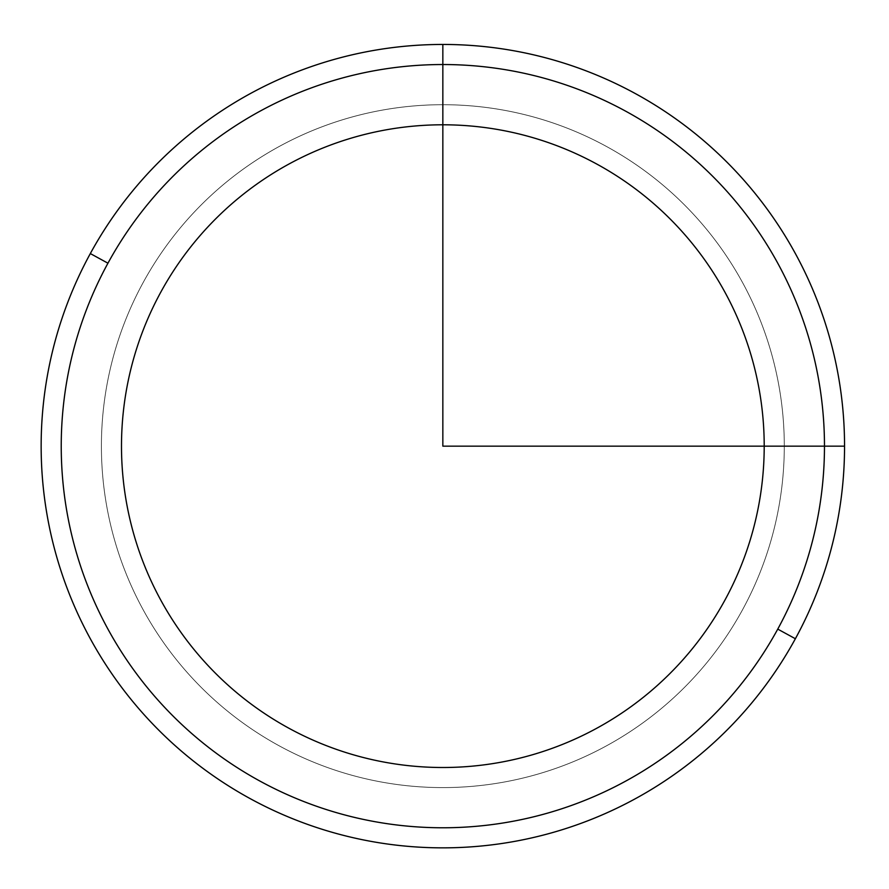 <?xml version="1.0" encoding="UTF-8"?>
<svg xmlns="http://www.w3.org/2000/svg" width="889" height="889" viewBox="0 0 889 889"><rect width="100%" height="100%" fill="white"/><g stroke="black" fill="none" stroke-linecap="round" stroke-linejoin="round"><path stroke-width="0.67" stroke-dasharray="4.45 3.33" d="M724.868 600.219A321.362 321.362 0 0 0 596.919 164.132A321.362 321.362 0 0 0 160.831 292.081A321.362 321.362 0 0 0 288.781 728.169A321.362 321.362 0 0 0 724.868 600.219A321.362 321.362 0 0 0 596.919 164.132A321.362 321.362 0 0 0 160.831 292.081A321.362 321.362 0 0 1 596.919 164.132A321.362 321.362 0 0 1 724.868 600.219A321.362 321.362 0 0 1 288.781 728.169A321.362 321.362 0 0 1 160.831 292.081A321.362 321.362 0 0 0 288.781 728.169A321.362 321.362 0 0 0 724.868 600.219A321.362 321.362 0 0 1 288.781 728.169A321.362 321.362 0 0 1 160.831 292.081A321.362 321.362 0 0 1 596.919 164.132A321.362 321.362 0 0 1 724.868 600.219A321.362 321.362 0 0 0 596.919 164.132A321.362 321.362 0 0 0 160.831 292.081A321.362 321.362 0 0 0 288.781 728.169A321.362 321.362 0 0 0 724.868 600.219A321.362 321.362 0 0 1 288.781 728.169A321.362 321.362 0 0 1 160.831 292.081A321.362 321.362 0 0 1 596.919 164.132A321.362 321.362 0 0 1 724.868 600.219M143.207 282.458A341.443 341.443 0 0 1 606.542 146.507A341.443 341.443 0 0 1 742.493 609.854A341.443 341.443 0 0 0 606.542 146.507A341.443 341.443 0 0 0 143.207 282.458A341.443 341.443 0 0 0 279.146 745.793A341.443 341.443 0 0 0 742.493 609.854A341.443 341.443 0 0 1 279.146 745.793A341.443 341.443 0 0 1 143.207 282.458A341.443 341.443 0 0 0 279.146 745.793A341.443 341.443 0 0 0 742.493 609.854A341.443 341.443 0 0 0 606.542 146.507A341.443 341.443 0 0 0 143.207 282.458A341.443 341.443 0 0 1 606.542 146.507A341.443 341.443 0 0 1 742.493 609.854A341.443 341.443 0 0 1 279.146 745.793A341.443 341.443 0 0 1 143.207 282.458M107.947 263.2A381.614 381.614 0 0 0 259.888 781.053A381.614 381.614 0 0 0 777.753 629.112A381.614 381.614 0 0 0 625.8 111.247A381.614 381.614 0 0 0 107.947 263.2L90.322 253.565A401.706 401.706 0 0 1 635.435 93.623A401.706 401.706 0 0 1 795.377 638.735A401.706 401.706 0 0 1 250.265 798.678A401.706 401.706 0 0 1 90.322 253.565A401.706 401.706 0 0 0 250.265 798.678A401.706 401.706 0 0 0 795.377 638.735L777.753 629.112A381.614 381.614 0 0 1 259.888 781.053A381.614 381.614 0 0 1 107.947 263.2A381.614 381.614 0 0 1 625.8 111.247A381.614 381.614 0 0 1 777.753 629.112L795.377 638.735A401.706 401.706 0 0 0 635.435 93.623A401.706 401.706 0 0 0 90.322 253.565L107.947 263.2"/><path stroke-width="1.33" d="M160.831 292.081A321.362 321.362 0 0 1 596.919 164.132A321.362 321.362 0 0 1 724.868 600.219A321.362 321.362 0 0 1 288.781 728.169A321.362 321.362 0 0 1 160.831 292.081A321.362 321.362 0 0 0 288.781 728.169A321.362 321.362 0 0 0 724.868 600.219A321.362 321.362 0 0 0 596.919 164.132A321.362 321.362 0 0 0 160.831 292.081M777.753 629.112A381.614 381.614 0 0 1 259.888 781.053A381.614 381.614 0 0 1 107.947 263.2A381.614 381.614 0 0 1 625.8 111.247A381.614 381.614 0 0 1 777.753 629.112L795.377 638.735A401.706 401.706 0 0 1 250.265 798.678A401.706 401.706 0 0 1 90.322 253.565L107.947 263.2A381.614 381.614 0 0 0 259.888 781.053A381.614 381.614 0 0 0 777.753 629.112A381.614 381.614 0 0 0 625.8 111.247A381.614 381.614 0 0 0 107.947 263.2L90.322 253.565A401.706 401.706 0 0 1 635.435 93.623A401.706 401.706 0 0 1 795.377 638.735L777.753 629.112M795.377 638.735A401.706 401.706 0 0 0 635.435 93.623A401.706 401.706 0 0 0 90.322 253.565A401.706 401.706 0 0 0 250.265 798.678A401.706 401.706 0 0 0 795.377 638.735M442.844 44.45L442.844 446.156L844.55 446.156"/></g></svg>
